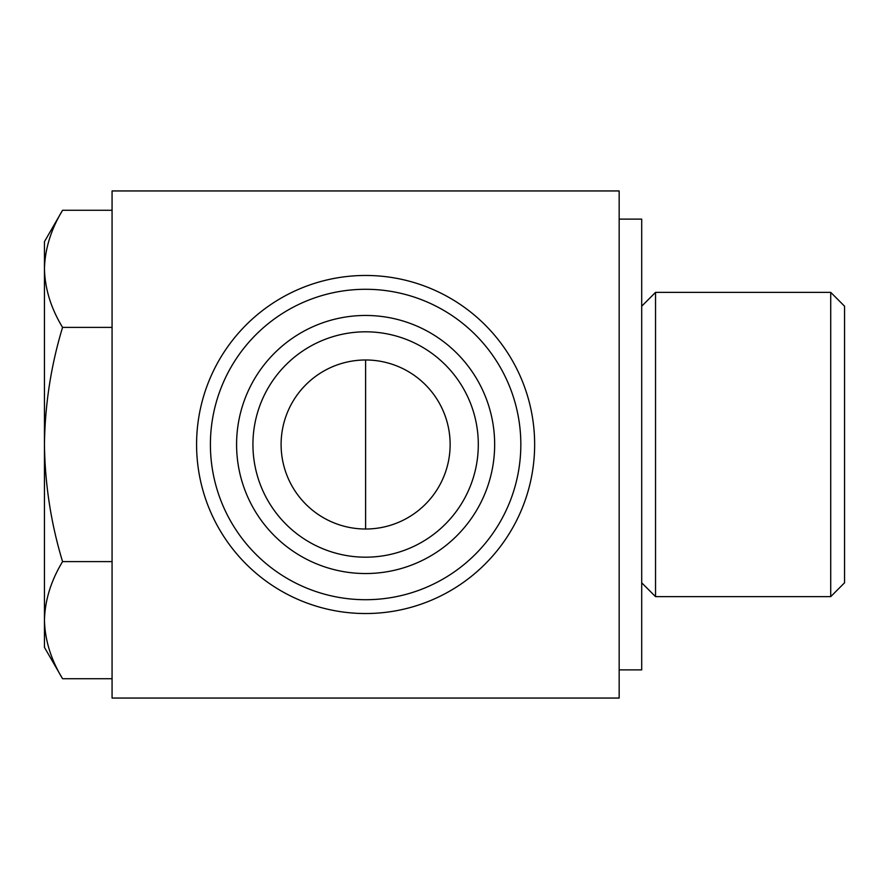 <?xml version="1.0" encoding="UTF-8"?>
<svg xmlns="http://www.w3.org/2000/svg" width="889" height="889" viewBox="0 0 889 889"><rect width="100%" height="100%" fill="white"/><g stroke="black" fill="none" stroke-linecap="round" stroke-linejoin="round"><path stroke-width="1.33" d="M830.726 596.63L844.55 582.806L844.55 306.194L830.726 292.37L655.537 292.37L655.537 596.63L830.726 596.63L830.726 292.37M619.166 669.884L641.702 669.884L641.702 219.116L619.166 219.116M619.166 190.946L112.07 190.946L112.07 698.054L619.166 698.054L619.166 190.946M281.102 444.5A84.522 84.522 0 0 0 407.873 517.698A84.522 84.522 0 0 0 407.873 371.302A84.522 84.522 0 0 0 281.102 444.5M252.932 444.5A112.692 112.692 0 0 0 421.964 542.09A112.692 112.692 0 0 0 421.964 346.91A112.692 112.692 0 0 0 252.932 444.5M236.585 444.5A129.027 129.027 0 0 0 430.132 556.247A129.027 129.027 0 0 0 430.132 332.753A129.027 129.027 0 0 0 236.585 444.5M210.404 444.5A155.208 155.208 0 0 0 443.222 578.917A155.208 155.208 0 0 0 443.222 310.083A155.208 155.208 0 0 0 210.404 444.5M196.58 444.5A169.032 169.032 0 0 0 450.134 590.885A169.032 169.032 0 0 0 450.134 298.115A169.032 169.032 0 0 0 196.58 444.5M62.563 678.718L44.45 647.348L44.45 241.652L62.563 210.282C50.995 229.395 44.961 248.92 44.45 268.834C44.939 288.792 50.973 308.305 62.563 327.385C51.017 365.446 44.983 404.484 44.45 444.5C44.983 484.527 51.029 523.565 62.563 561.615C50.995 580.728 44.961 600.253 44.45 620.166C44.939 640.124 50.973 659.638 62.563 678.718L112.07 678.718M62.563 561.615L112.07 561.615M62.563 327.385L112.07 327.385M62.563 210.282L112.07 210.282M365.612 529.022L365.612 359.978M641.702 582.806L655.537 596.63M641.702 306.194L655.537 292.37"/></g></svg>
